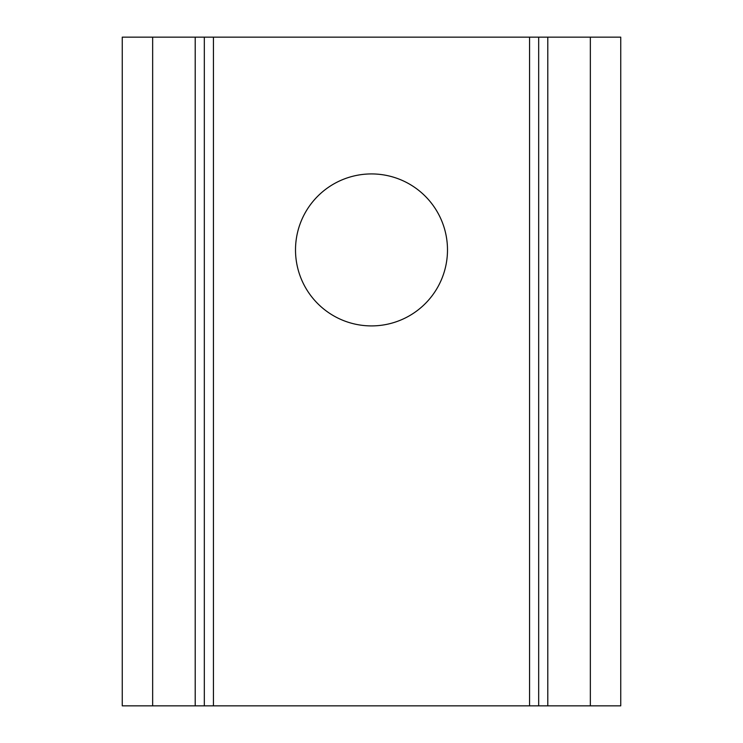 <?xml version="1.0" encoding="UTF-8"?>
<svg xmlns="http://www.w3.org/2000/svg" width="743" height="743" viewBox="0 0 743 743"><rect width="100%" height="100%" fill="white"/><g stroke="black" fill="none" stroke-linecap="round" stroke-linejoin="round"><path stroke-width="1.11" d="M204.325 705.85L122.261 705.85L122.261 37.15L204.325 37.15L204.325 705.85L538.675 705.85L538.675 37.15L529.555 37.15L529.555 705.85M295.51 249.917A75.99 75.99 0 0 1 371.5 173.927A75.99 75.99 0 0 1 447.49 249.917A75.99 75.99 0 0 1 371.5 325.908A75.99 75.99 0 0 1 295.51 249.917M590.351 705.85L620.739 705.85L620.739 37.15L590.351 37.15L590.351 705.85L538.675 705.85L538.675 37.15L590.351 37.15M213.445 705.85L213.445 37.15L204.325 37.15M213.445 37.15L529.555 37.15M152.649 705.85L152.649 37.15M547.795 705.85L547.795 37.15M195.205 37.15L195.205 705.85"/></g></svg>
